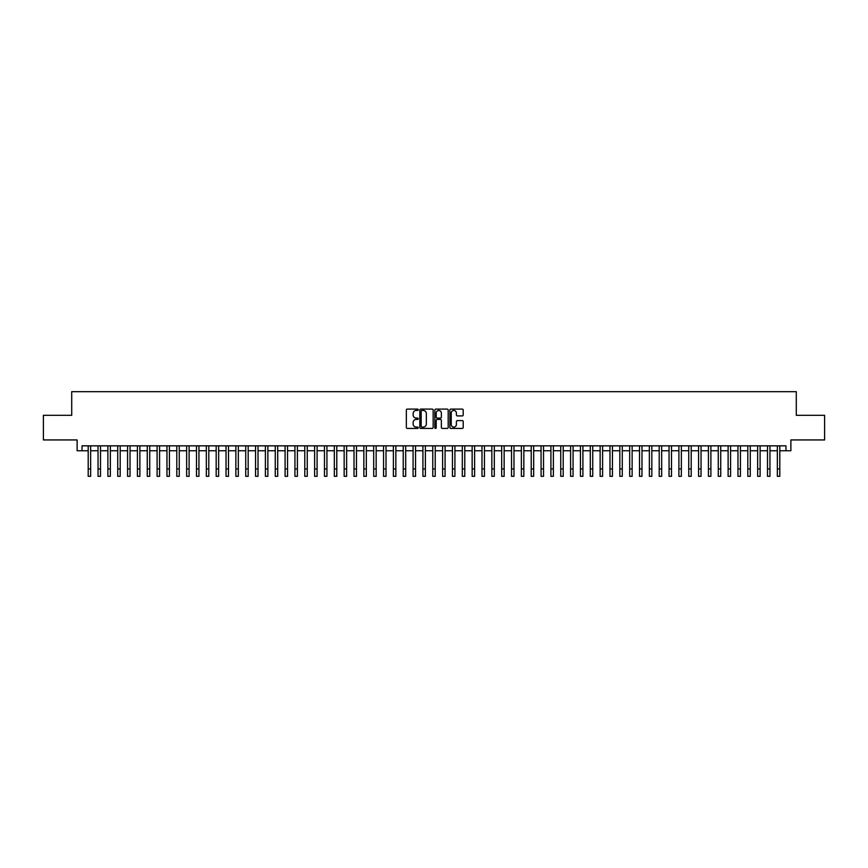 <?xml version="1.0" encoding="UTF-8"?>
<svg xmlns="http://www.w3.org/2000/svg" width="868" height="868" viewBox="0 0 868 868"><rect width="100%" height="100%" fill="white"/><g stroke="black" fill="none" stroke-linecap="round" stroke-linejoin="round"><path stroke-width="1.3" d="M418.246 409.783A0.673 0.673 0 0 0 417.573 409.099L407.309 409.099A0.966 0.966 0 0 0 406.343 410.065L406.343 427.457A0.966 0.966 0 0 0 407.309 428.423L417.573 428.423A0.673 0.673 0 0 0 418.246 427.75A0.673 0.673 0 0 0 417.573 427.078L416.239 427.078A3.092 3.092 0 0 1 413.146 423.985L413.146 422.532A3.092 3.092 0 0 1 416.239 419.439L417.573 419.439A0.673 0.673 0 0 0 418.246 418.767A0.673 0.673 0 0 0 417.573 418.083L416.239 418.083A3.092 3.092 0 0 1 413.146 414.991L413.146 413.548A3.092 3.092 0 0 1 416.239 410.455L417.573 410.455A0.673 0.673 0 0 0 418.246 409.783M462.243 415.913A0.966 0.966 0 0 0 463.208 414.947L463.208 410.065A0.966 0.966 0 0 0 462.243 409.099L450.839 409.099A0.966 0.966 0 0 0 449.874 410.065L449.874 427.457A0.966 0.966 0 0 0 450.839 428.423L462.243 428.423A0.966 0.966 0 0 0 463.208 427.457L463.208 421.566A0.966 0.966 0 0 0 462.243 420.6L457.36 420.6A0.966 0.966 0 0 0 456.394 421.566L456.394 424.495A2.582 2.582 0 0 1 453.812 427.078A2.582 2.582 0 0 1 451.23 424.495L451.23 413.038A2.582 2.582 0 0 1 453.812 410.455A2.582 2.582 0 0 1 456.394 413.038L456.394 414.947A0.966 0.966 0 0 0 457.36 415.913L462.243 415.913M82.037 450.763L82.037 445.837L785.963 445.837L785.963 450.763L790.878 450.763L790.878 439.935L824.6 439.935L824.6 415.316L796.292 415.316L796.292 391.696L71.708 391.696L71.708 415.316L43.4 415.316L43.4 439.935L77.122 439.935L77.122 450.763L88.2 450.763M433.154 410.065A0.966 0.966 0 0 0 432.188 409.099L420.785 409.099A0.966 0.966 0 0 0 419.819 410.065L419.819 427.457A0.966 0.966 0 0 0 420.785 428.423L432.188 428.423A0.966 0.966 0 0 0 433.154 427.457L433.154 410.065M435.812 409.099L447.215 409.099A0.966 0.966 0 0 1 448.181 410.065L448.181 427.457A0.966 0.966 0 0 1 447.215 428.423L442.333 428.423A0.966 0.966 0 0 1 441.367 427.457L441.367 420.405A0.966 0.966 0 0 0 440.401 419.439L437.168 419.439A0.966 0.966 0 0 0 436.203 420.405L436.203 427.75A0.673 0.673 0 0 1 435.519 428.423A0.673 0.673 0 0 1 434.846 427.75L434.846 410.065A0.966 0.966 0 0 1 435.812 409.099M90.652 450.763L98.041 450.763M100.504 450.763L107.882 450.763M110.344 450.763L117.733 450.763M120.196 450.763L127.574 450.763M130.037 450.763L137.415 450.763M139.878 450.763L147.267 450.763M149.73 450.763L157.108 450.763M159.571 450.763L166.96 450.763M169.412 450.763L176.801 450.763M179.264 450.763L186.642 450.763M189.105 450.763L196.493 450.763M198.946 450.763L206.334 450.763M208.797 450.763L216.175 450.763M218.638 450.763L226.027 450.763M228.49 450.763L235.868 450.763M238.331 450.763L245.72 450.763M248.172 450.763L255.561 450.763M258.024 450.763L265.402 450.763M267.865 450.763L275.254 450.763M277.706 450.763L285.095 450.763M287.558 450.763L294.936 450.763M297.399 450.763L304.787 450.763M307.25 450.763L314.628 450.763M317.091 450.763L324.469 450.763M326.932 450.763L334.321 450.763M336.784 450.763L344.162 450.763M346.625 450.763L354.014 450.763M356.466 450.763L363.855 450.763M366.318 450.763L373.696 450.763M376.159 450.763L383.548 450.763M386.01 450.763L393.388 450.763M395.851 450.763L403.229 450.763M405.692 450.763L413.081 450.763M415.544 450.763L422.922 450.763M425.385 450.763L432.774 450.763M435.226 450.763L442.615 450.763M445.078 450.763L452.456 450.763M454.919 450.763L462.308 450.763M464.771 450.763L472.149 450.763M474.612 450.763L481.99 450.763M484.452 450.763L491.841 450.763M494.304 450.763L501.682 450.763M504.145 450.763L511.534 450.763M513.986 450.763L521.375 450.763M523.838 450.763L531.216 450.763M533.679 450.763L541.068 450.763M543.531 450.763L550.909 450.763M553.372 450.763L560.75 450.763M563.213 450.763L570.601 450.763M573.064 450.763L580.442 450.763M582.905 450.763L590.294 450.763M592.746 450.763L600.135 450.763M602.598 450.763L609.976 450.763M612.439 450.763L619.828 450.763M622.28 450.763L629.669 450.763M632.132 450.763L639.51 450.763M641.973 450.763L649.362 450.763M651.825 450.763L659.203 450.763M661.666 450.763L669.054 450.763M671.506 450.763L678.895 450.763M681.358 450.763L688.736 450.763M691.199 450.763L698.588 450.763M701.04 450.763L708.429 450.763M710.892 450.763L718.27 450.763M720.733 450.763L728.122 450.763M730.585 450.763L737.963 450.763M740.426 450.763L747.804 450.763M750.267 450.763L757.655 450.763M760.118 450.763L767.496 450.763M769.959 450.763L777.348 450.763M779.8 450.763L785.963 450.763M421.848 410.455A0.673 0.673 0 0 0 421.175 411.128L421.175 426.394A0.673 0.673 0 0 0 421.848 427.078L423.248 427.078A3.092 3.092 0 0 0 426.34 423.985L426.34 413.548A3.092 3.092 0 0 0 423.248 410.455L421.848 410.455M441.367 413.092A2.582 2.582 0 0 0 438.785 410.499A2.582 2.582 0 0 0 436.203 413.092L436.203 417.117A0.966 0.966 0 0 0 437.168 418.083L440.401 418.083A0.966 0.966 0 0 0 441.367 417.117L441.367 413.092M88.2 468.926L90.652 468.926L90.652 476.304L88.2 476.304L88.2 445.837M90.652 468.926L90.652 445.837M98.041 476.304L100.504 476.304L98.041 476.304L98.041 445.837M100.504 476.304L100.504 445.837M107.882 476.304L110.344 476.304L107.882 476.304L107.882 445.837M110.344 476.304L110.344 445.837M117.733 476.304L120.196 476.304L117.733 476.304L117.733 445.837M120.196 476.304L120.196 445.837M127.574 476.304L130.037 476.304L127.574 476.304L127.574 445.837M130.037 476.304L130.037 445.837M137.415 476.304L139.878 476.304L137.415 476.304L137.415 445.837M139.878 476.304L139.878 445.837M147.267 476.304L149.73 476.304L147.267 476.304L147.267 445.837M149.73 476.304L149.73 445.837M157.108 476.304L159.571 476.304L157.108 476.304L157.108 445.837M159.571 476.304L159.571 445.837M166.96 476.304L169.412 476.304L166.96 476.304L166.96 445.837M169.412 476.304L169.412 445.837M176.801 476.304L179.264 476.304L176.801 476.304L176.801 445.837M179.264 476.304L179.264 445.837M186.642 476.304L189.105 476.304L186.642 476.304L186.642 445.837M189.105 476.304L189.105 445.837M196.493 476.304L198.946 476.304L196.493 476.304L196.493 445.837M198.946 476.304L198.946 445.837M206.334 476.304L208.797 476.304L206.334 476.304L206.334 445.837M208.797 476.304L208.797 445.837M216.175 476.304L218.638 476.304L216.175 476.304L216.175 445.837M218.638 476.304L218.638 445.837M226.027 476.304L228.49 476.304L226.027 476.304L226.027 445.837M228.49 476.304L228.49 445.837M235.868 476.304L238.331 476.304L235.868 476.304L235.868 445.837M238.331 476.304L238.331 445.837M245.72 476.304L248.172 476.304L245.72 476.304L245.72 445.837M248.172 476.304L248.172 445.837M255.561 476.304L258.024 476.304L255.561 476.304L255.561 445.837M258.024 476.304L258.024 445.837M265.402 476.304L267.865 476.304L265.402 476.304L265.402 445.837M267.865 476.304L267.865 445.837M275.254 476.304L277.706 476.304L275.254 476.304L275.254 445.837M277.706 476.304L277.706 445.837M285.095 476.304L287.558 476.304L285.095 476.304L285.095 445.837M287.558 476.304L287.558 445.837M294.936 476.304L297.399 476.304L294.936 476.304L294.936 445.837M297.399 476.304L297.399 445.837M304.787 476.304L307.25 476.304L304.787 476.304L304.787 445.837M307.25 476.304L307.25 445.837M314.628 476.304L317.091 476.304L314.628 476.304L314.628 445.837M317.091 476.304L317.091 445.837M324.469 476.304L326.932 476.304L324.469 476.304L324.469 445.837M326.932 476.304L326.932 445.837M334.321 476.304L336.784 476.304L334.321 476.304L334.321 445.837M336.784 476.304L336.784 445.837M344.162 476.304L346.625 476.304L344.162 476.304L344.162 445.837M346.625 476.304L346.625 445.837M354.014 476.304L356.466 476.304L354.014 476.304L354.014 445.837M356.466 476.304L356.466 445.837M363.855 476.304L366.318 476.304L363.855 476.304L363.855 445.837M366.318 476.304L366.318 445.837M373.696 476.304L376.159 476.304L373.696 476.304L373.696 445.837M376.159 476.304L376.159 445.837M383.548 476.304L386.01 476.304L383.548 476.304L383.548 445.837M386.01 476.304L386.01 445.837M393.388 476.304L395.851 476.304L393.388 476.304L393.388 445.837M395.851 476.304L395.851 445.837M403.229 476.304L405.692 476.304L403.229 476.304L403.229 445.837M405.692 476.304L405.692 445.837M413.081 476.304L415.544 476.304L413.081 476.304L413.081 445.837M415.544 476.304L415.544 445.837M422.922 476.304L425.385 476.304L422.922 476.304L422.922 445.837M425.385 476.304L425.385 445.837M432.774 476.304L435.226 476.304L432.774 476.304L432.774 445.837M435.226 476.304L435.226 445.837M442.615 476.304L445.078 476.304L442.615 476.304L442.615 445.837M445.078 476.304L445.078 445.837M452.456 476.304L454.919 476.304L452.456 476.304L452.456 445.837M454.919 476.304L454.919 445.837M462.308 476.304L464.771 476.304L462.308 476.304L462.308 445.837M464.771 476.304L464.771 445.837M472.149 476.304L474.612 476.304L472.149 476.304L472.149 445.837M474.612 476.304L474.612 445.837M481.99 476.304L484.452 476.304L481.99 476.304L481.99 445.837M484.452 476.304L484.452 445.837M491.841 476.304L494.304 476.304L491.841 476.304L491.841 445.837M494.304 476.304L494.304 445.837M501.682 476.304L504.145 476.304L501.682 476.304L501.682 445.837M504.145 476.304L504.145 445.837M511.534 476.304L513.986 476.304L511.534 476.304L511.534 445.837M513.986 476.304L513.986 445.837M521.375 476.304L523.838 476.304L521.375 476.304L521.375 445.837M523.838 476.304L523.838 445.837M531.216 476.304L533.679 476.304L531.216 476.304L531.216 445.837M533.679 476.304L533.679 445.837M541.068 476.304L543.531 476.304L541.068 476.304L541.068 445.837M543.531 476.304L543.531 445.837M550.909 476.304L553.372 476.304L550.909 476.304L550.909 445.837M553.372 476.304L553.372 445.837M560.75 476.304L563.213 476.304L560.75 476.304L560.75 445.837M563.213 476.304L563.213 445.837M570.601 476.304L573.064 476.304L570.601 476.304L570.601 445.837M573.064 476.304L573.064 445.837M580.442 476.304L582.905 476.304L580.442 476.304L580.442 445.837M582.905 476.304L582.905 445.837M590.294 476.304L592.746 476.304L590.294 476.304L590.294 445.837M592.746 476.304L592.746 445.837M600.135 476.304L602.598 476.304L600.135 476.304L600.135 445.837M602.598 476.304L602.598 445.837M609.976 476.304L612.439 476.304L609.976 476.304L609.976 445.837M612.439 476.304L612.439 445.837M619.828 476.304L622.28 476.304L619.828 476.304L619.828 445.837M622.28 476.304L622.28 445.837M629.669 476.304L632.132 476.304L629.669 476.304L629.669 445.837M632.132 476.304L632.132 445.837M639.51 476.304L641.973 476.304L639.51 476.304L639.51 445.837M641.973 476.304L641.973 445.837M649.362 476.304L651.825 476.304L649.362 476.304L649.362 445.837M651.825 476.304L651.825 445.837M659.203 476.304L661.666 476.304L659.203 476.304L659.203 445.837M661.666 476.304L661.666 445.837M669.054 476.304L671.506 476.304L669.054 476.304L669.054 445.837M671.506 476.304L671.506 445.837M678.895 476.304L681.358 476.304L678.895 476.304L678.895 445.837M681.358 476.304L681.358 445.837M688.736 476.304L691.199 476.304L688.736 476.304L688.736 445.837M691.199 476.304L691.199 445.837M698.588 476.304L701.04 476.304L698.588 476.304L698.588 445.837M701.04 476.304L701.04 445.837M708.429 476.304L710.892 476.304L708.429 476.304L708.429 445.837M710.892 476.304L710.892 445.837M718.27 476.304L720.733 476.304L718.27 476.304L718.27 445.837M720.733 476.304L720.733 445.837M728.122 476.304L730.585 476.304L728.122 476.304L728.122 445.837M730.585 476.304L730.585 445.837M737.963 476.304L740.426 476.304L737.963 476.304L737.963 445.837M740.426 476.304L740.426 445.837M747.804 476.304L750.267 476.304L747.804 476.304L747.804 445.837M750.267 476.304L750.267 445.837M757.655 476.304L760.118 476.304L757.655 476.304L757.655 445.837M760.118 476.304L760.118 445.837M767.496 476.304L769.959 476.304L767.496 476.304L767.496 445.837M769.959 476.304L769.959 445.837M777.348 476.304L779.8 476.304L777.348 476.304L777.348 445.837M779.8 476.304L779.8 445.837M98.041 468.926L100.504 468.926M107.882 468.926L110.344 468.926M117.733 468.926L120.196 468.926M127.574 468.926L130.037 468.926M137.415 468.926L139.878 468.926M147.267 468.926L149.73 468.926M157.108 468.926L159.571 468.926M166.96 468.926L169.412 468.926M176.801 468.926L179.264 468.926M186.642 468.926L189.105 468.926M196.493 468.926L198.946 468.926M206.334 468.926L208.797 468.926M216.175 468.926L218.638 468.926M226.027 468.926L228.49 468.926M235.868 468.926L238.331 468.926M245.72 468.926L248.172 468.926M255.561 468.926L258.024 468.926M265.402 468.926L267.865 468.926M275.254 468.926L277.706 468.926M285.095 468.926L287.558 468.926M294.936 468.926L297.399 468.926M304.787 468.926L307.25 468.926M314.628 468.926L317.091 468.926M324.469 468.926L326.932 468.926M334.321 468.926L336.784 468.926M344.162 468.926L346.625 468.926M354.014 468.926L356.466 468.926M363.855 468.926L366.318 468.926M373.696 468.926L376.159 468.926M383.548 468.926L386.01 468.926M393.388 468.926L395.851 468.926M403.229 468.926L405.692 468.926M413.081 468.926L415.544 468.926M422.922 468.926L425.385 468.926M432.774 468.926L435.226 468.926M442.615 468.926L445.078 468.926M452.456 468.926L454.919 468.926M462.308 468.926L464.771 468.926M472.149 468.926L474.612 468.926M481.99 468.926L484.452 468.926M491.841 468.926L494.304 468.926M501.682 468.926L504.145 468.926M511.534 468.926L513.986 468.926M521.375 468.926L523.838 468.926M531.216 468.926L533.679 468.926M541.068 468.926L543.531 468.926M550.909 468.926L553.372 468.926M560.75 468.926L563.213 468.926M570.601 468.926L573.064 468.926M580.442 468.926L582.905 468.926M590.294 468.926L592.746 468.926M600.135 468.926L602.598 468.926M609.976 468.926L612.439 468.926M619.828 468.926L622.28 468.926M629.669 468.926L632.132 468.926M639.51 468.926L641.973 468.926M649.362 468.926L651.825 468.926M659.203 468.926L661.666 468.926M669.054 468.926L671.506 468.926M678.895 468.926L681.358 468.926M688.736 468.926L691.199 468.926M698.588 468.926L701.04 468.926M708.429 468.926L710.892 468.926M718.27 468.926L720.733 468.926M728.122 468.926L730.585 468.926M737.963 468.926L740.426 468.926M747.804 468.926L750.267 468.926M757.655 468.926L760.118 468.926M767.496 468.926L769.959 468.926M777.348 468.926L779.8 468.926"/></g></svg>
